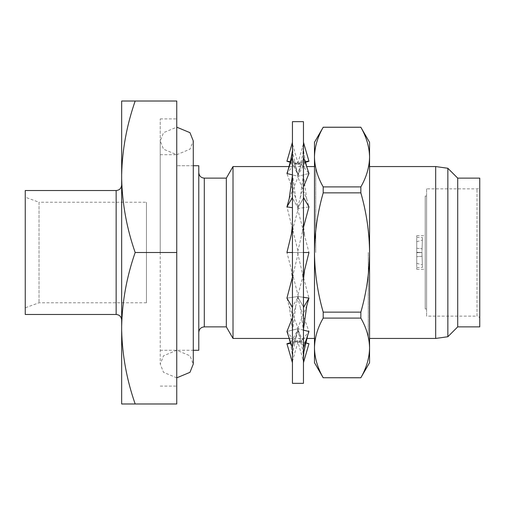 <?xml version="1.0" encoding="UTF-8"?>
<svg xmlns="http://www.w3.org/2000/svg" width="505" height="505" viewBox="0 0 505 505"><rect width="100%" height="100%" fill="white"/><g stroke="black" fill="none" stroke-linecap="round" stroke-linejoin="round"><path stroke-width="0.38" stroke-dasharray="2.52 1.89" d="M176.75 377.835L163.525 372.324L160.224 364.061L160.224 140.939L163.525 149.202L176.75 154.713L189.975 149.202L193.276 140.939L193.276 364.061L189.975 355.798L176.75 350.287L163.525 355.798L160.224 364.061L160.224 140.939L163.525 132.676L176.75 127.165M303.461 121.661L303.461 383.339M292.439 383.339L292.439 121.661M303.461 173.468L303.461 197.411L308.965 206.892L298.386 208.426L297.95 207.675L297.514 208.426L300.267 197.676L303.461 173.468L303.461 198.194L297.514 208.426L308.965 252.5L297.514 252.5L302.463 273.502L303.461 282.484L303.461 197.411L303.461 306.806L297.514 296.574L286.935 298.108L289.176 306.137L298.386 328.837L297.95 330.137L303.461 346.563L303.461 347.92L308.965 331.501L298.386 328.837L297.95 330.137L303.461 346.563L303.461 306.806L303.461 362.729L303.461 361.113L297.95 342.15L292.439 361.113L292.439 362.748L292.439 346.563L292.439 361.113M305.55 342.725L298.386 340.648L297.95 342.15L297.514 340.648L290.665 342.636M306.769 305.765L297.514 328.837L286.935 331.501L295.097 341.696L307.229 343.772L302.369 339.518L297.514 328.837L297.95 330.137L292.439 346.563L292.439 347.92L292.439 306.806L292.439 346.563L297.95 330.137L297.514 328.837L286.935 331.501L292.439 347.92M295.097 341.696L298.386 340.648M307.229 343.772L308.965 343.722M292.439 252.5L292.439 307.589L292.439 197.411L292.439 252.5L297.95 252.5L286.935 252.5L303.461 252.5M292.439 157.08L292.439 198.194L292.439 142.252L292.439 158.437L292.439 157.08L286.935 173.499L295.665 198.042L298.386 208.426L292.439 198.194L297.95 207.675L303.461 198.194L303.461 197.411M303.461 361.113L303.461 347.92M303.461 142.315L303.461 158.437L303.732 143.256M303.461 282.484L303.461 307.589L308.965 298.108L298.386 296.574L292.439 306.806L297.95 297.325L297.514 296.574L300.267 307.324L308.965 331.501L300.709 341.702L297.514 340.648M303.461 227.439L297.514 252.5L286.935 252.5L298.386 296.574L297.95 297.325L303.461 306.806L303.461 307.589M304.464 270.674L297.514 296.574L286.935 298.108L292.439 307.589M302.463 273.502L308.965 298.108M292.439 277.195L298.386 252.5L308.965 252.5L298.386 252.5L286.935 206.892L292.439 197.411M292.439 207.688L286.935 206.892M303.461 157.08L308.965 173.499L298.386 176.163L297.95 174.863L303.461 158.437L297.95 174.863L292.439 158.437L297.95 174.863L297.514 176.163L286.935 173.499L295.097 163.304L298.386 164.352L292.439 143.887M286.935 161.278L288.645 161.196L293.519 165.589L297.95 174.863L297.514 176.163L306.769 199.235L308.965 206.892L298.386 208.426L291.442 233.941M303.461 143.887L297.514 164.352L290.325 162.269M297.514 164.352L300.709 163.298L308.965 173.499L298.386 176.163L289.176 198.863M305.235 162.364L298.386 164.352M305.184 162.225L297.514 176.163L292.439 174.888M300.267 197.676L303.461 186.913M303.461 297.312L298.386 296.574L292.439 317.822M303.461 330.112L298.386 328.837L290.71 342.756M292.105 361.523L292.439 362.685M368.297 252.5L368.297 338.445L368.297 252.5M435.676 338.445L435.676 166.555M447.859 336.728L447.859 168.272M457.713 326.874L457.713 178.126M479.75 326.874L479.75 178.126M479.75 186.118L479.75 318.882A2.752 2.752 0 0 0 476.998 316.13L476.998 188.87L476.998 316.13L426.586 316.13L426.586 188.87L476.998 188.87A2.752 2.752 0 0 0 479.75 186.118L479.75 318.882M425.21 196.035L425.21 308.965L425.21 196.035L426.586 196.035L426.586 308.965L426.586 196.035M425.21 308.965L426.586 308.965M421.94 252.487L416.751 252.304L421.94 252.487L422.369 240.096L421.94 252.487L416.751 252.304C416.751 238.493 416.751 238.493 416.751 252.304C416.751 238.493 416.751 238.493 416.751 252.304L421.94 252.487L416.751 252.696C416.751 266.507 416.751 266.507 416.751 252.696C416.751 266.507 416.751 266.507 416.751 252.696L421.94 252.513L422.369 264.904L421.94 252.513L416.751 252.696L421.94 252.513L422.073 256.262L416.751 256.723L416.751 269.31L416.751 256.723C416.751 270.39 416.751 270.39 416.751 256.723C416.751 270.39 416.751 270.39 416.751 256.723L422.073 256.262L422.458 267.379L421.94 252.513M416.751 248.277L422.073 248.738L416.751 248.277L416.751 235.69L416.751 248.277C416.751 234.61 416.751 234.61 416.751 248.277C416.751 234.61 416.751 234.61 416.751 248.277M425.21 252.5L425.21 235.69L425.21 252.5M369.565 142.315L369.565 252.5C369.376 232.35 366.466 212.466 360.848 192.859L323.2 192.859C317.576 212.466 314.672 232.35 314.476 252.5L314.476 164.352L314.476 252.5C314.71 272.883 317.613 292.761 323.2 312.14L360.848 312.14C366.434 292.761 369.338 272.883 369.565 252.5L369.565 362.685M315.751 252.5L315.751 166.555L315.751 252.5M176.75 252.5L176.75 101.019L121.661 101.019L121.661 178.909C122.242 203.761 126.742 228.292 135.176 252.5L176.75 252.5L176.75 403.981L135.176 403.981C126.742 379.773 122.242 355.242 121.661 330.39L121.661 326.091C122.298 300.923 126.805 276.393 135.176 252.5M160.224 252.5L160.224 118.902L160.224 252.5M146.45 302.773L39.024 302.773L25.25 307.785L25.25 197.215L39.024 202.227L39.024 302.773L39.024 202.227L146.45 202.227L146.45 302.773L146.45 202.227M121.661 252.5L121.661 185.013L121.661 252.5M25.25 314.476L25.25 190.524M226.335 326.874L226.335 178.126M233.013 338.445L233.013 166.555M198.787 350.287L198.787 165.735L176.75 165.735L176.75 154.713L176.75 165.735L193.276 165.735M25.25 197.215L25.25 307.785M198.787 252.5L198.787 332.385L198.787 252.5M121.661 174.61C122.298 149.442 126.805 124.912 135.176 101.019M121.661 330.39L121.661 403.981L135.176 403.981M121.661 326.091L121.661 178.909M360.848 377.784L360.848 377.74C366.441 367.968 369.351 358.032 369.565 347.92C369.357 337.782 366.447 327.84 360.848 318.099L360.848 312.14M360.848 318.099L323.2 318.099C317.601 327.871 314.697 337.807 314.476 347.92C314.691 358.058 317.594 368 323.2 377.74L360.848 377.74M360.848 192.859L360.848 186.9C366.441 177.129 369.351 167.193 369.565 157.08C369.357 146.942 366.447 137 360.848 127.26L323.2 127.26C317.601 137.032 314.697 146.968 314.476 157.08L314.476 362.685M323.2 318.099L323.2 312.14M314.476 142.315L314.476 157.08C314.691 167.218 317.594 177.16 323.2 186.9L360.848 186.9M323.2 192.859L323.2 186.9M422.073 248.738L422.458 237.621L422.073 248.738M426.586 188.87L426.586 316.13M116.15 314.476L116.15 190.524M204.298 326.874L204.298 178.126M287.97 334.588L289.176 338.445M290.325 342.731L291.884 350.975L292.439 358.733M292.439 361.435L293.247 358.329M297.754 329.563L302.823 350.558L303.461 359.402M292.439 329.696L289.176 306.137M300.267 307.324L303.461 331.533M292.439 279.966L291.442 271.059M292.439 222.882L293.437 231.877M304.464 234.326L303.461 225.407M292.439 173.733L295.665 198.042M306.769 199.235L303.461 175.582M292.439 145.692L292.988 153.899L297.937 174.812M288.645 161.196L300.709 163.298M302.577 146.93L303.461 143.54M307.753 169.876L306.705 166.555M305.55 162.275L303.909 153.331L303.461 146.374M292.439 143.565L293.247 146.671M295.097 163.304L307.229 161.228M297.754 175.437L302.823 154.442L303.461 145.598M302.463 231.498L303.461 222.516M292.439 282.118L293.437 273.123M292.439 331.267L295.665 306.958M292.439 359.308L292.988 351.101L297.937 330.188M288.645 343.804L300.709 341.702M302.577 358.07L303.461 361.46M369.565 340.648L368.297 338.445L369.565 338.445M416.751 235.69L425.21 235.69M314.476 166.555L315.751 166.555L314.476 164.352M369.565 166.555L368.297 166.555L369.565 164.352M160.224 118.902L176.75 118.902M160.224 350.287L193.276 350.287M289.264 338.445L306.705 338.445M314.476 338.445L315.751 338.445L314.476 340.648M289.176 166.555L306.636 166.555M160.224 154.713L176.75 154.713M160.224 386.098L176.75 386.098M416.751 241.687L422.369 240.096M416.751 263.313L422.369 264.904M416.751 267.574L422.458 267.379M416.751 237.426L422.458 237.621M416.751 269.31L425.21 269.31"/><path stroke-width="0.76" d="M176.75 377.835L189.975 372.324L193.276 364.061L193.276 140.939L189.975 132.676L176.75 127.165M303.461 383.339L303.461 121.661L292.439 121.661L292.439 383.339L303.461 383.339M303.461 362.685L308.965 343.722L305.55 342.725M290.325 162.269L286.935 161.278L292.439 142.315M303.461 142.271L308.965 161.278L305.235 162.364M292.439 174.888L286.935 173.499L292.439 157.08M305.184 162.225L307.229 161.228L308.965 161.278M303.461 157.08L308.965 173.499L303.461 186.913M292.439 207.688L286.935 206.892L292.439 197.411M286.935 206.892L289.176 198.863L292.439 175.304M303.461 197.411L308.965 206.892L303.461 227.439M292.439 225.034L291.442 233.941L286.935 252.5L292.439 252.5M303.461 252.5L308.965 252.5L304.464 270.674L303.461 279.593M292.439 277.195L286.935 298.108L292.439 307.589M303.461 307.589L308.965 298.108L303.461 297.312M292.439 317.822L286.935 331.501L292.439 347.92M303.461 329.418L306.769 305.765L308.965 298.108M303.461 347.92L308.965 331.501L303.461 330.112M290.665 342.636L286.935 343.722L292.439 362.748M286.935 343.722L288.645 343.804L290.71 342.756M447.859 168.272L447.859 336.728L457.713 326.874L457.713 178.126L447.859 168.272L435.676 166.555L435.676 338.445L369.565 338.445M457.713 178.126L479.75 178.126L479.75 326.874L457.713 326.874M121.661 178.909L121.661 326.091C122.242 301.239 126.742 276.708 135.176 252.5C126.805 228.607 122.298 204.077 121.661 178.909L121.661 174.61C122.242 149.758 126.742 125.227 135.176 101.019L121.661 101.019L121.661 174.61M116.15 314.476L116.15 190.524L25.25 190.524L25.25 314.476L116.15 314.476C119.464 314.773 121.301 316.61 121.661 319.987M226.335 326.874L204.298 326.874L204.298 178.126L226.335 178.126L226.335 326.874L233.013 338.445L289.264 338.445M226.335 178.126L233.013 166.555L233.013 338.445M193.276 165.735L198.787 165.735L198.787 350.287L193.276 350.287M135.176 101.019L176.75 101.019L176.75 403.981L121.661 403.981L121.661 326.091M121.661 330.39C122.298 355.558 126.805 380.088 135.176 403.981M176.75 252.5L135.176 252.5M360.848 312.14C366.434 292.761 369.338 272.883 369.565 252.5L369.565 142.315L360.848 127.26C366.441 137.032 369.351 146.968 369.565 157.08C369.357 167.218 366.447 177.16 360.848 186.9L360.848 192.859C366.466 212.466 369.376 232.35 369.565 252.5L369.565 347.92C369.357 358.058 366.447 368 360.848 377.74L369.565 362.685L369.565 347.92C369.351 337.807 366.441 327.871 360.848 318.099L360.848 312.14L323.2 312.14C317.613 292.761 314.71 272.883 314.476 252.5L314.476 347.92C314.691 337.782 317.594 327.84 323.2 318.099L360.848 318.099M323.2 312.14L323.2 318.099M360.848 377.74L323.2 377.74L360.848 377.784M323.2 377.74C317.601 367.968 314.697 358.032 314.476 347.92L314.476 362.685L323.2 377.784M360.848 186.9L323.2 186.9C317.601 177.129 314.697 167.193 314.476 157.08C314.691 146.942 317.594 137 323.2 127.26L360.848 127.26M323.2 186.9L323.2 192.859C317.576 212.466 314.672 232.35 314.476 252.5L314.476 142.315L323.2 127.26M323.2 192.859L360.848 192.859M289.176 338.445L290.325 342.731M303.732 361.744L303.461 362.729M292.105 143.477L292.439 142.252M306.705 166.555L305.55 162.275M287.97 170.412C291.562 157.56 293.058 149.512 292.439 146.267M307.753 335.124L303.909 351.669L303.461 358.626M447.859 336.728L435.676 338.445M116.15 190.524C119.464 190.227 121.301 188.39 121.661 185.013M204.298 178.126C200.977 177.829 199.147 175.993 198.787 172.615M306.705 338.445L314.476 338.445M233.013 166.555L289.176 166.555M306.636 166.555L314.476 166.555M204.298 326.874C200.977 327.171 199.147 329.007 198.787 332.385M323.2 127.216L360.848 127.216M369.565 166.555L435.676 166.555"/></g></svg>
